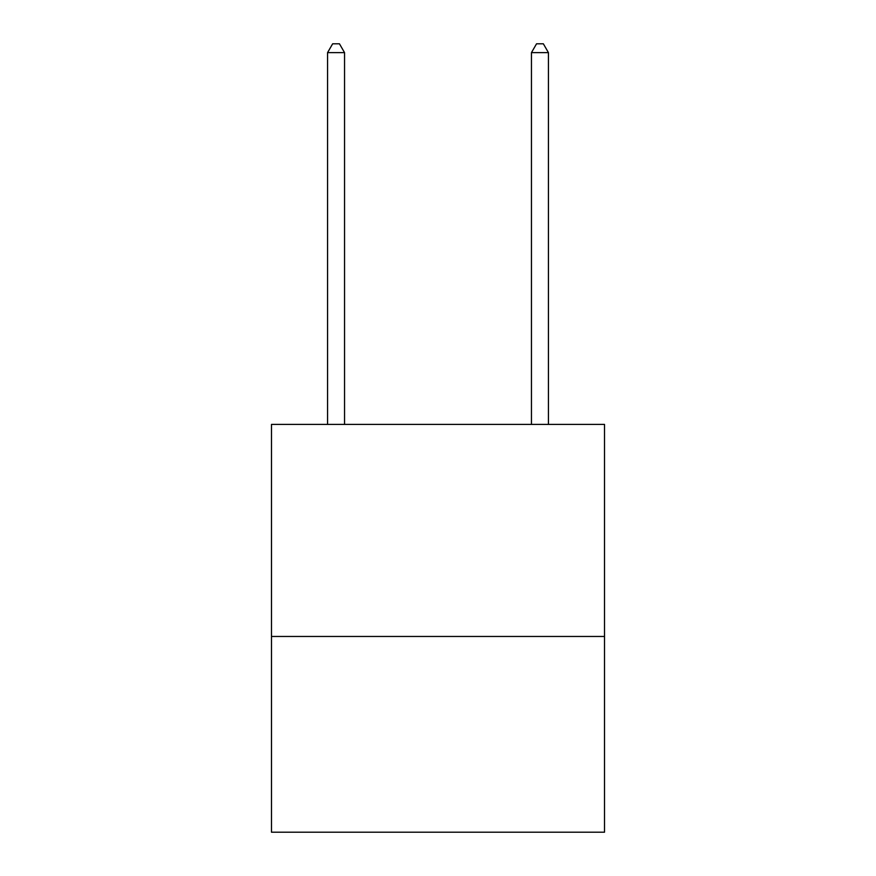 <?xml version="1.0" encoding="UTF-8"?>
<svg xmlns="http://www.w3.org/2000/svg" width="876" height="876" viewBox="0 0 876 876"><rect width="100%" height="100%" fill="white"/><g stroke="black" fill="none" stroke-linecap="round" stroke-linejoin="round"><path stroke-width="1.31" d="M604.517 636.458L604.517 424.411L271.483 424.411L271.483 832.2L604.517 832.2L604.517 636.458L271.483 636.458M344.553 424.411L344.553 52.637L327.558 52.637L327.558 424.411M327.558 52.637L332.65 43.8L339.45 43.8L344.553 52.637M548.442 424.411L548.442 52.637L531.447 52.637L531.447 424.411M531.447 52.637L536.55 43.8L543.35 43.8L548.442 52.637"/></g></svg>
